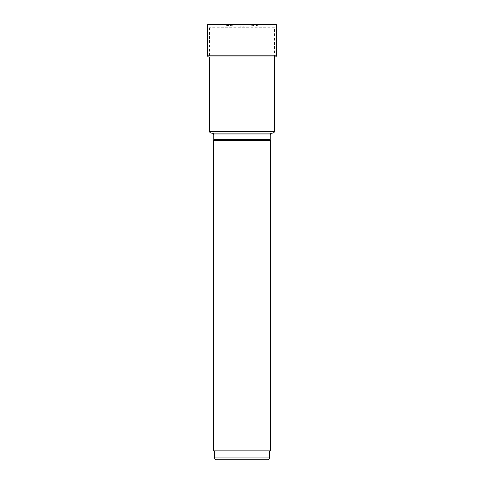 <?xml version="1.0" encoding="UTF-8"?>
<svg xmlns="http://www.w3.org/2000/svg" width="484" height="484" viewBox="0 0 484 484"><rect width="100%" height="100%" fill="white"/><g stroke="black" fill="none" stroke-linecap="round" stroke-linejoin="round"><path stroke-width="0.36" stroke-dasharray="2.42 1.81" d="M208.374 24.2L275.626 24.2L242 26.257L208.374 24.2L242 26.257L242 56.876L208.695 56.876L275.305 56.876M274.404 27.812L209.596 27.812L274.404 27.812L274.404 56.876M209.596 27.812L209.596 56.876M274.404 131.297L209.596 131.297M213.746 134.903L270.253 134.903M270.659 140.324L213.341 140.324M213.341 450.773L270.659 450.773M214.243 450.773L269.757 450.773L214.243 450.773M214.243 457.997L269.757 457.997M267.948 459.8L216.052 459.8M276.388 24.92L207.612 24.92M207.612 55.793L276.388 55.793M213.746 139.67L270.253 139.67M275.668 24.2L208.332 24.2"/><path stroke-width="0.73" d="M207.612 24.92A0.72 0.72 0 0 1 208.374 24.2A0.72 0.72 0 0 0 207.612 24.92L207.612 55.793L207.612 24.92L276.388 24.92A0.72 0.72 0 0 0 275.626 24.2L208.374 24.2M208.695 56.876A1.083 1.083 0 0 1 207.612 55.793A1.083 1.083 0 0 0 208.695 56.876L275.305 56.876A1.083 1.083 0 0 0 276.388 55.793L276.388 24.92M274.404 56.876L274.404 131.297L209.596 131.297A1.803 1.803 0 0 0 211.399 133.1L272.601 133.1A1.803 1.803 0 0 0 274.404 131.297M209.596 56.876L209.596 131.297M272.601 133.1L211.399 133.1M272.056 133.1L211.944 133.1L272.056 133.1A1.803 1.803 0 0 0 270.253 134.903L270.253 139.67A0.72 0.72 0 0 0 270.659 140.324L213.341 140.324A0.72 0.72 0 0 0 213.746 139.67L213.746 134.903L270.253 134.903M211.944 133.1A1.803 1.803 0 0 1 213.746 134.903M270.659 140.324L270.659 450.773L213.341 450.773L213.341 140.324M214.243 450.773L214.243 457.997L269.757 457.997L269.757 450.773M214.243 457.997L216.052 459.8L267.948 459.8L269.757 457.997M276.388 55.793L207.612 55.793M270.253 139.67L213.746 139.67M275.668 24.2L208.332 24.2"/></g></svg>

